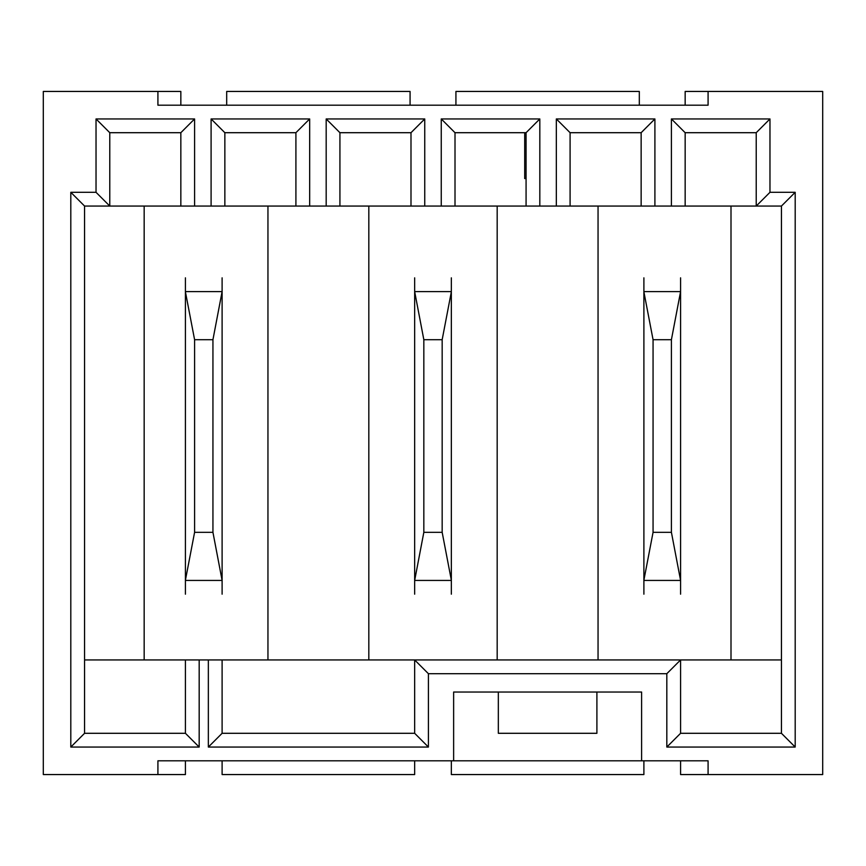 <?xml version="1.0" encoding="UTF-8"?>
<svg xmlns="http://www.w3.org/2000/svg" width="866" height="866" viewBox="0 0 866 866"><rect width="100%" height="100%" fill="white"/><g stroke="black" fill="none" stroke-linecap="round" stroke-linejoin="round"><path stroke-width="1.3" d="M596.901 692.031L596.901 733.296L498.329 733.296L498.329 692.031M497.181 659.946L497.181 206.054L731.001 206.054L731.001 659.946M180.842 206.054L180.842 132.704L109.776 132.704L109.776 206.054L497.181 206.054M96.029 192.306L109.776 206.054L84.565 206.054L84.565 659.946L199.18 659.946L199.18 747.055L70.806 747.055L70.806 192.306L96.029 192.306L96.029 118.945L194.59 118.945L194.59 206.054M671.41 206.054L671.41 118.945L769.971 118.945L769.971 192.306L795.194 192.306L795.194 747.055L666.82 747.055L666.82 673.694L428.41 673.694L428.41 747.055L208.349 747.055L208.349 659.946L222.107 659.946L222.107 733.296L414.662 733.296L414.662 659.946L781.435 659.946L781.435 206.054L731.001 206.054M680.579 760.803L680.579 774.561L708.085 774.561L708.085 760.803L453.632 760.803L453.632 692.031L641.609 692.031L641.609 760.803M222.107 760.803L222.107 774.561L414.662 774.561L414.662 760.803M208.349 659.946L199.18 659.946M526.073 178.548L524.699 178.548L524.699 132.704M526.073 206.054L526.073 132.704L455.007 132.704L455.007 206.054M769.971 118.945L756.224 132.704L685.158 132.704L685.158 206.054M756.224 132.704L756.224 206.054L769.971 192.306M185.421 760.803L185.421 774.561L157.915 774.561L157.915 760.803L453.632 760.803M157.915 774.561L43.3 774.561L43.3 91.439L157.915 91.439L157.915 105.197L708.085 105.197L708.085 91.439L822.7 91.439L822.7 774.561L708.085 774.561M211.098 206.054L211.098 118.945L309.671 118.945L309.671 206.054M326.179 206.054L326.179 118.945L424.751 118.945L424.751 206.054M441.249 206.054L441.249 118.945L539.821 118.945L539.821 206.054M556.329 206.054L556.329 118.945L654.902 118.945L654.902 206.054M180.842 105.197L180.842 91.439L157.915 91.439M368.819 206.054L368.819 659.946L267.951 659.946L267.951 206.054M598.049 206.054L598.049 659.946M144.167 206.054L144.167 659.946M428.41 673.694L414.662 659.946L368.819 659.946M267.951 659.946L222.107 659.946M685.158 105.197L685.158 91.439L708.085 91.439M455.927 105.197L455.927 91.439L639.314 91.439L639.314 105.197M226.686 105.197L226.686 91.439L410.073 91.439L410.073 105.197M643.893 760.803L643.893 774.561L451.338 774.561L451.338 760.803M641.143 206.054L641.143 132.704L570.088 132.704L570.088 206.054M410.993 206.054L410.993 132.704L339.927 132.704L339.927 206.054M295.912 206.054L295.912 132.704L224.857 132.704L224.857 206.054M685.158 132.704L671.41 118.945M781.435 206.054L795.194 192.306M570.088 132.704L556.329 118.945M654.902 118.945L641.143 132.704M441.249 118.945L455.007 132.704M539.821 118.945L526.073 132.704M326.179 118.945L339.927 132.704M424.751 118.945L410.993 132.704M211.098 118.945L224.857 132.704M309.671 118.945L295.912 132.704M70.806 192.306L84.565 206.054M96.029 118.945L109.776 132.704M194.59 118.945L180.842 132.704M185.421 659.946L185.421 733.296L84.565 733.296L84.565 659.946M781.435 659.946L781.435 733.296L680.579 733.296L680.579 659.946L666.82 673.694M208.349 747.055L222.107 733.296M428.41 747.055L414.662 733.296M666.82 747.055L680.579 733.296M795.194 747.055L781.435 733.296M70.806 747.055L84.565 733.296M199.18 747.055L185.421 733.296M185.421 277.834L185.421 291.842L194.59 339.699L194.59 532.319L185.421 580.177L185.421 594.184M222.107 277.834L222.107 291.593L185.421 291.593M222.107 291.593L212.939 339.699L194.59 339.699M212.939 339.699L212.939 532.319L194.59 532.319M212.939 532.319L222.107 580.426L185.421 580.426M222.107 580.426L222.107 594.184M222.107 291.842L222.107 580.177M185.421 580.177L185.421 291.842M643.893 277.834L643.893 291.842L653.061 339.699L653.061 532.319L643.893 580.177L643.893 594.184M680.579 277.834L680.579 291.593L643.893 291.593M680.579 291.593L671.41 339.699L653.061 339.699M671.41 339.699L671.41 532.319L653.061 532.319M671.41 532.319L680.579 580.426L643.893 580.426M680.579 580.426L680.579 594.184M680.579 291.842L680.579 580.177M643.893 580.177L643.893 291.842M451.338 594.184L451.338 580.177L442.169 532.319L442.169 339.699L451.338 291.842L451.338 277.834M414.662 594.184L414.662 580.426L451.338 580.426M414.662 580.426L423.831 532.319L442.169 532.319M423.831 532.319L423.831 339.699L442.169 339.699M423.831 339.699L414.662 291.593L451.338 291.593M414.662 291.593L414.662 277.834M414.662 580.177L414.662 291.842M451.338 291.842L451.338 580.177"/></g></svg>

